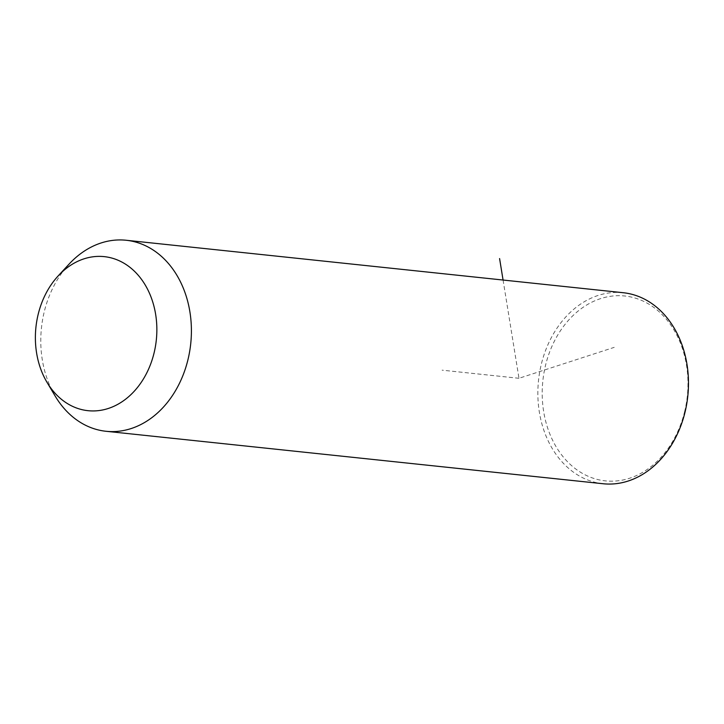 <?xml version="1.0" encoding="UTF-8"?>
<svg xmlns="http://www.w3.org/2000/svg" width="724" height="724" viewBox="0 0 724 724"><rect width="100%" height="100%" fill="white"/><g stroke="black" fill="none" stroke-linecap="round" stroke-linejoin="round"><path stroke-width="0.54" stroke-dasharray="3.62 2.71" d="M55.151 396.028A96.039 75.052 96 0 1 44.119 312.325A96.039 75.052 96 0 1 69.07 264.115M603.083 483.741A96.039 75.052 96 0 1 541.19 364.778A96.039 75.052 96 0 1 623.246 292.722M684.741 411.123A92.944 72.635 96 0 1 593.608 478.356A92.944 72.635 96 0 1 545.434 365.738A92.944 72.635 96 0 1 636.568 298.514A92.944 72.635 96 0 1 684.741 411.123M503.071 280.043L518.981 378.29L614.214 347.357M518.981 378.29L442.102 370.172"/><path stroke-width="1.09" d="M58.201 275.88L69.07 264.115A96.039 75.052 96 0 1 126.175 240.259A96.039 75.052 96 0 1 188.068 359.222A96.039 75.052 96 0 1 106.012 431.278A96.039 75.052 96 0 1 55.151 396.028L46.97 382.263A77.45 60.526 96 0 1 38.073 314.75A77.45 60.526 96 0 1 58.201 275.88A77.45 60.526 96 0 1 130.311 267.608A77.45 60.526 96 0 1 154.167 352.57A77.45 60.526 96 0 1 106.066 409.141A77.45 60.526 96 0 1 46.97 382.263M126.175 240.259L623.246 292.722A96.039 75.052 96 0 1 685.139 411.675A96.039 75.052 96 0 1 603.083 483.741L106.012 431.278M503.071 280.043L499.587 258.568"/></g></svg>
